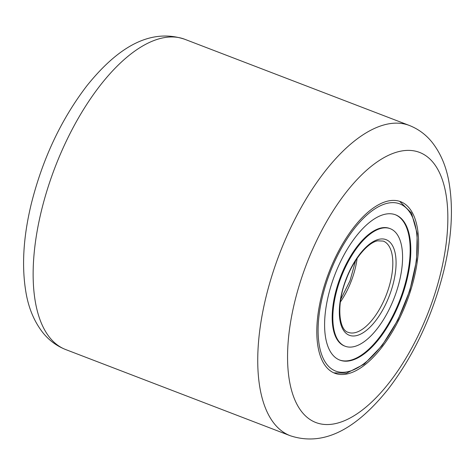 <?xml version="1.0" encoding="UTF-8"?>
<svg xmlns="http://www.w3.org/2000/svg" width="475" height="475" viewBox="0 0 475 475"><rect width="100%" height="100%" fill="white"/><g stroke="black" fill="none" stroke-linecap="round" stroke-linejoin="round"><path stroke-width="0.71" d="M321.385 296.471A91.883 41.586 111 0 0 334.786 373.249A91.883 41.586 111 0 0 414.022 278.457A91.883 41.586 111 0 0 400.621 201.679A91.883 41.586 111 0 0 321.385 296.471M390.26 228.695L389.607 228.445A62.949 28.488 111 0 0 380.968 228A62.949 28.488 111 0 0 337.446 285.689A62.949 28.488 111 0 0 344.5 345.984L345.153 346.233A62.949 28.488 111 0 0 353.792 346.679A62.949 28.488 111 0 0 397.308 288.99A62.949 28.488 111 0 0 390.26 228.695A62.949 28.488 111 0 0 381.621 228.249A62.949 28.488 111 0 0 338.099 285.944A62.949 28.488 111 0 0 345.153 346.233M339.506 359.979A77.805 35.215 111 0 0 349.855 360.406A77.805 35.215 111 0 0 403.53 289.465A77.805 35.215 111 0 0 395.253 214.7M384.904 214.273A77.805 35.215 111 0 0 331.111 285.582A77.805 35.215 111 0 0 339.827 360.109A77.805 35.215 111 0 0 350.503 360.656A77.805 35.215 111 0 0 404.296 289.346A77.805 35.215 111 0 0 395.58 214.825A77.805 35.215 111 0 0 384.904 214.273M65.663 349.547C56.602 345.954 48.99 340.314 42.845 332.631C34.568 322.026 29.04 309.207 26.262 294.162C21.434 267.591 23.138 237.369 31.38 203.496C42.738 158.496 61.263 119.225 86.955 85.684C115.36 50.374 148.081 27.164 184.733 39.265A166.173 75.204 111 0 0 41.432 210.698A166.173 75.204 111 0 0 65.663 349.547L290.267 435.735A166.173 75.204 -69 0 1 266.036 296.887A166.173 75.204 -69 0 1 409.337 125.453C418.398 129.046 426.01 134.686 432.155 142.369C440.432 152.974 445.96 165.793 448.738 180.838C453.566 207.409 451.862 237.631 443.62 271.504C432.262 316.504 413.737 355.775 388.045 389.316C359.64 424.626 326.919 447.836 290.267 435.735M440.628 273.279A144.667 65.473 111 0 0 400.942 151.115A144.667 65.473 111 0 0 294.779 301.649A144.667 65.473 111 0 0 334.465 423.813A144.667 65.473 111 0 0 440.628 273.279M347.914 371.693A89.538 40.523 111 0 0 413.185 277.234A89.538 40.523 111 0 0 387.499 203.241A89.538 40.523 111 0 0 322.222 297.694A89.538 40.523 111 0 0 347.914 371.693M340.373 301.987A48.872 22.117 111 0 0 357.105 258.388M348.24 332.346A48.872 22.117 111 0 0 354.95 332.69A48.872 22.117 111 0 0 388.734 287.897A48.872 22.117 111 0 0 383.26 241.086L377.589 240.825C367.787 242.541 353.465 259.481 346.067 279.852C336.157 304.552 338.889 330.238 348.24 332.346M356.381 335.647A51.217 23.18 111 0 0 393.722 281.616A51.217 23.18 111 0 0 379.026 239.281A51.217 23.18 111 0 0 341.685 293.318A51.217 23.18 111 0 0 356.381 335.647M184.733 39.265L409.337 125.453M399.659 201.341L411.475 213.049L417.187 233.54L416.575 260.353L409.848 290.391L397.848 320.019L382.037 345.628L364.283 364.111L346.471 373.231L333.842 372.857M355.561 260.722L350.045 280.689L340.789 299.22"/></g></svg>
